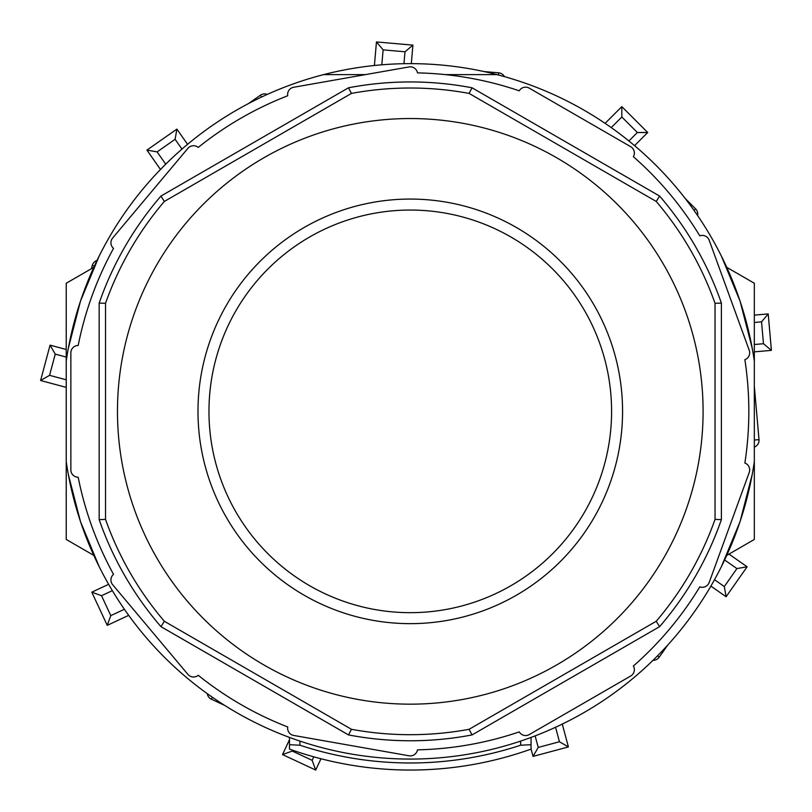 <?xml version="1.0" encoding="UTF-8"?>
<svg xmlns="http://www.w3.org/2000/svg" width="812" height="812" viewBox="0 0 812 812"><rect width="100%" height="100%" fill="white"/><g stroke="black" fill="none" stroke-linecap="round" stroke-linejoin="round"><path stroke-width="1.22" d="M289.488 737.418L289.488 749.1A358.691 358.691 0 0 0 531.058 749.1L531.058 737.418M634.568 145.652L647.712 132.508L637.359 132.508L621.83 116.989L611.223 127.596M694.047 210.409L695.59 208.857L685.186 198.463M647.712 132.508L621.83 106.636L621.83 116.989M621.83 106.636L605.102 123.353L621.83 106.636M498.487 75.019L498.68 72.836L484.023 71.557M504.475 76.653A7.318 7.318 0 0 0 498.68 72.836M411.308 63.651L412.922 45.127L404.995 51.785L383.122 49.867L381.813 64.818M412.922 45.127L376.463 41.94L383.122 49.867M376.463 41.94L374.403 65.498M261.657 97.004L260.398 95.217L248.35 103.652M267.3 94.405A7.318 7.318 0 0 0 260.398 95.217A7.318 7.318 0 0 1 267.3 94.405M187.562 144.333L176.894 129.108L175.098 139.299L157.112 151.895L165.719 164.186M146.921 150.098L160.482 169.475L146.921 150.098L176.894 129.108L146.921 150.098L157.112 151.895M94.365 266.082L92.253 265.514L91.391 268.721L92.253 265.514A7.318 7.318 0 0 1 97.014 260.459M49.562 375.337L40.6 380.503L50.07 345.151L66.229 349.485L50.07 345.151L55.246 354.123L49.562 375.337L66.229 379.793M40.6 380.503L66.229 387.375M91.786 592.181L107.255 625.352L91.786 592.181L108.635 584.325L91.786 592.181L101.52 595.714L110.797 615.618L124.398 609.284M107.255 625.352L128.692 615.354L107.255 625.352L110.797 615.618M754.328 351.86L771.4 350.368L763.473 343.72L761.554 321.836L754.328 322.476M754.328 315.127L768.213 313.909L771.4 350.368L768.213 313.909L761.554 321.836M754.328 440.043L759.007 439.637L754.328 386.197M754.328 447.107A7.318 7.318 0 0 0 759.007 439.637M710.886 586.102L726.111 596.759L747.111 566.786L736.91 568.583L724.629 559.976M714.519 579.707L724.314 586.568L726.111 596.759L747.111 566.786L728.983 554.099M657.446 655.913L659.242 657.172L667.677 645.124M653.041 660.288A7.318 7.318 0 0 0 659.242 657.172M531.058 748.999L533.048 756.408L568.4 746.928L559.438 741.752L555.55 727.268M568.4 746.928L562.28 724.081L568.4 746.928M533.048 756.408L538.224 747.436L559.438 741.752M289.488 739.661L282.535 754.592L315.706 770.06L312.163 760.337L313.797 756.825M315.706 770.06L320.973 758.753L315.706 770.06M282.535 754.592L292.259 751.049L312.163 760.337M212.348 697.234L211.424 699.223L224.762 705.435M207.283 693.661A7.318 7.318 0 0 0 211.424 699.223M697.589 215.505A7.318 7.318 0 0 0 695.59 208.857M726.76 555.378L754.328 539.462L754.328 461.673A347.709 347.709 0 0 1 66.229 461.673L66.229 361.035A347.709 347.709 0 0 1 496.964 74.623L445.433 74.623M754.328 461.673L754.328 283.246L726.76 267.331M333.417 761.717A358.691 358.691 0 0 0 487.139 761.717M365.39 74.623L323.582 74.623M709.191 582.468L749.243 472.411A7.318 7.318 0 0 0 744.868 463.033A338.563 338.563 0 0 0 744.868 359.686A7.318 7.318 0 0 0 749.243 350.307L709.191 240.24A7.318 7.318 0 0 0 699.802 235.866A338.563 338.563 0 0 0 633.38 156.706A7.318 7.318 0 0 0 630.701 146.698L529.262 88.143A7.318 7.318 0 0 0 519.264 90.822A338.563 338.563 0 0 0 417.49 72.877A7.318 7.318 0 0 0 409.015 66.939L293.67 87.27A7.318 7.318 0 0 0 287.732 95.755A338.563 338.563 0 0 0 198.23 147.429A7.318 7.318 0 0 0 187.917 148.332L112.635 238.048A7.318 7.318 0 0 0 113.538 248.36A338.563 338.563 0 0 0 78.185 345.476A7.318 7.318 0 0 0 70.867 352.794L70.867 469.915A7.318 7.318 0 0 0 78.185 477.243A338.563 338.563 0 0 0 113.538 574.348A7.318 7.318 0 0 0 112.635 584.66L187.917 674.386A7.318 7.318 0 0 0 198.23 675.29A338.563 338.563 0 0 0 287.732 726.963A7.318 7.318 0 0 0 293.67 735.439L409.015 755.779A7.318 7.318 0 0 0 417.49 749.841A338.563 338.563 0 0 0 519.264 731.896A7.318 7.318 0 0 0 529.262 734.576L630.701 676.01A7.318 7.318 0 0 0 633.38 666.013A338.563 338.563 0 0 0 699.802 586.843A7.318 7.318 0 0 0 709.191 582.468M721.391 303.089L721.391 519.629L721.391 303.089A329.408 329.408 0 0 0 721.381 303.079L721.391 303.089M472.066 87.797L659.598 196.057L472.066 87.797A329.408 329.408 0 0 0 348.48 87.797L160.959 196.057L348.48 87.797A329.408 329.408 0 0 1 472.056 87.787L469.092 93.41A323.338 323.338 0 0 0 351.464 93.41L164.339 201.447A323.338 323.338 0 0 0 105.519 303.323L105.519 519.396A323.338 323.338 0 0 0 164.339 621.271L351.464 729.298L348.5 734.921L160.949 626.641A329.408 329.408 0 0 1 99.176 519.639L99.165 303.089A329.408 329.408 0 0 1 160.949 196.068L160.959 196.057A329.408 329.408 0 0 0 99.165 303.089L99.165 519.629A329.408 329.408 0 0 0 160.959 626.651L348.48 734.921A329.408 329.408 0 0 0 472.066 734.921L472.056 734.921A329.408 329.408 0 0 1 348.5 734.921M208.968 411.359A201.305 201.305 0 0 0 510.931 585.696A201.305 201.305 0 0 0 510.931 237.023A201.305 201.305 0 0 0 208.968 411.359M410.273 704.166A292.807 292.807 0 0 0 663.861 264.956A292.807 292.807 0 0 0 156.696 264.956A292.807 292.807 0 0 0 410.273 704.166M659.598 626.651L472.066 734.921L659.598 626.651A329.408 329.408 0 0 0 721.391 519.629L721.381 519.639A329.408 329.408 0 0 1 659.598 626.641L656.218 621.271A323.338 323.338 0 0 0 715.037 519.396L715.037 303.323L721.381 303.079A329.408 329.408 0 0 0 659.598 196.068L659.598 196.068A329.408 329.408 0 0 0 659.598 196.057L656.218 201.447L469.092 93.41M351.464 729.298A323.338 323.338 0 0 0 469.092 729.298L656.218 621.271M348.48 87.797L351.464 93.41M754.328 361.035A347.709 347.709 0 0 0 496.964 74.623M721.391 566.644L739.935 521.943M740.128 521.375L752.186 474.624M752.186 348.084L740.128 301.343M739.935 300.775L721.391 256.074M99.165 256.074L80.621 300.775M80.429 301.343L68.37 348.094M68.37 474.624L80.429 521.375M80.621 521.943L99.165 566.644M299.922 741.092L299.922 745.213L289.488 744.716M531.058 744.716L520.624 745.213A351.626 351.626 0 0 1 299.922 745.213M520.624 745.213L520.624 741.092M93.796 267.331L66.229 283.246L66.229 361.035M66.229 461.673L66.229 539.462L93.796 555.378M160.949 626.641L164.339 621.271M99.176 519.639L105.519 519.396M469.092 729.298L472.056 734.921M99.176 303.079L105.519 303.323M160.949 196.068L164.339 201.447M715.037 519.396L721.381 519.639M628.894 140.973L637.359 132.508M403.95 63.701L404.995 51.785M181.969 149.103L175.098 139.299M66.229 357.057L55.246 354.123M112.36 590.659L101.52 595.714M754.328 344.511L763.473 343.72M724.314 586.568L736.91 568.583M535.128 735.885L538.224 747.436M292.655 750.217L292.259 751.049M197.986 411.359A212.287 212.287 0 0 1 516.422 227.512A212.287 212.287 0 0 1 516.422 595.206A212.287 212.287 0 0 1 197.986 411.359M715.037 303.323A323.338 323.338 0 0 0 656.218 201.447"/></g></svg>

